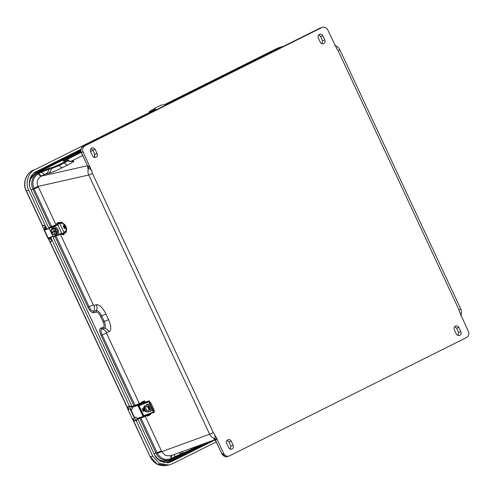 <?xml version="1.0" encoding="UTF-8"?>
<svg xmlns="http://www.w3.org/2000/svg" width="493" height="493" viewBox="0 0 493 493"><rect width="100%" height="100%" fill="white"/><g stroke="black" fill="none" stroke-linecap="round" stroke-linejoin="round"><path stroke-width="0.74" d="M226.651 443.404A2.73 2.527 -105.7 0 1 228.185 439.639A2.73 2.527 -105.7 0 1 231.186 441.136L233.158 445.364A2.73 2.527 -105.7 0 1 231.63 449.129A2.73 2.527 -105.7 0 1 228.623 447.632L226.651 443.404M97.121 153.643A2.73 2.527 -105.7 0 1 95.593 157.403A2.73 2.527 -105.7 0 1 92.592 155.905L90.62 151.678A2.73 2.527 -105.7 0 1 92.148 147.912A2.73 2.527 -105.7 0 1 95.149 149.41L97.121 153.643L94.773 154.303L92.826 150.063L91.082 148.553M454.343 329.725A2.73 2.527 -105.7 0 1 455.871 325.965A2.73 2.527 -105.7 0 1 458.872 327.463L460.844 331.69A2.73 2.527 -105.7 0 1 459.316 335.45A2.73 2.527 -105.7 0 1 456.315 333.952L454.343 329.725M324.813 39.964A2.73 2.527 -105.7 0 1 323.285 43.723A2.73 2.527 -105.7 0 1 320.277 42.225L318.305 37.998A2.73 2.527 -105.7 0 1 319.84 34.239A2.73 2.527 -105.7 0 1 322.841 35.736L324.813 39.964L322.459 40.623L320.518 36.383L318.774 34.874M214.418 434.154C215.361 436.878 215.41 438.326 214.56 438.505C212.44 437.92 210.794 436.496 209.617 434.234L213.315 432.632L216.23 437.408L223.748 453.535A4.677 4.326 74.3 0 0 228.894 456.105A4.677 4.326 74.3 0 0 229.602 455.828L466.44 337.582A4.677 4.326 74.3 0 0 468.35 331.419L459.494 311.798C460.616 313.819 461.017 315.095 460.684 315.619M339.634 49.75L338.155 50.73L337.046 49.208L327.716 29.826A4.677 4.326 74.3 0 0 322.576 27.263A4.677 4.326 74.3 0 0 321.861 27.534L85.024 145.78A4.677 4.326 74.3 0 0 83.114 151.949L91.969 171.57C90.989 169.506 89.862 168.44 88.592 168.359C87.711 170.56 87.766 172.778 88.74 175.009L209.617 434.234L161.772 451.662L165.549 455.594L170.8 455.785L214.905 439.725M230.385 449.135L230.835 446.017L228.832 441.796L227.094 440.304M94.317 157.403L94.773 154.303M458.077 335.456L458.521 332.337L456.524 328.122L454.78 326.625M322.003 43.723L322.459 40.623M91.969 171.57L92.438 173.413L88.74 175.009L38.078 186.403C36.309 181.966 37.376 178.54 41.258 176.13C40.463 176.217 39.465 175.471 38.275 173.893C33.21 177.32 31.718 182.127 33.807 188.32L38.078 186.403L56.005 224.833M87.674 166.652L87.766 168.501L88.592 168.359L88.574 166.221L90.638 168.076M85.024 145.78L83.311 146.261C81.08 147.512 80.433 149.564 81.382 152.436L87.76 166.351L88.574 166.221M322.576 27.263L320.148 28.015L83.231 146.304M337.046 49.208C335.949 46.527 335.172 45.288 334.716 45.473M334.907 45.492C337.477 46.465 339.122 47.883 339.837 49.731L460.721 308.957C461.67 311.101 461.725 313.252 460.887 315.415L460.795 315.773M459.494 311.798L459.032 309.955L460.511 308.975M223.748 453.535L222.016 454.022L227.174 456.586L228.894 456.105M214.56 438.505L216.168 439.861L215.441 440.434L222.016 454.022L215.441 440.163L213.814 438.807L214.56 438.505M214.634 439.54L213.814 438.807M87.766 168.501L87.76 166.351L81.259 152.436L83.114 151.949M145.281 416.289L161.772 451.662L157.347 453.264C160.736 458.798 165.297 460.585 171.046 458.619C170.664 456.832 170.824 455.785 171.521 455.477M60.417 234.298L93.362 304.945L93.843 305.413L96.375 304.668C99.463 304.489 102.661 307.62 105.97 314.059L108.602 319.698C111.369 326.298 111.504 330.322 109.015 331.771L106.482 332.516C105.49 330.526 103.974 329.342 101.934 328.954C100.708 329.651 100.782 331.629 102.137 334.883L106.5 333.12L139.359 403.576M108.602 319.698L104.239 321.461C105.785 325.152 105.859 327.401 104.467 328.209C106.506 328.597 108.022 329.786 109.015 331.771M96.375 304.668C97.263 306.708 97.22 308.68 96.246 310.578C97.971 310.479 99.759 312.229 101.607 315.828L105.97 314.059M93.362 304.945L88.999 306.708C90.638 309.881 92.209 311.422 93.707 311.317C94.681 309.419 94.724 307.453 93.843 305.413M171.046 458.619L171.564 458.373C171.219 456.561 171.428 455.483 172.186 455.144M157.347 453.264L140.856 417.916M196.738 446.338L196.812 446.738L199.505 445.333M181.258 451.976L183.784 452.901L191.635 449.32L191.481 448.254M174.528 454.429L174.559 456.882L181.461 453.726L178.977 452.808M134.983 405.326L102.137 334.883L101.047 335.326C99.407 331.382 99.321 328.96 100.794 328.061L101.934 328.954L104.467 328.209L103.333 327.321C104.448 326.668 104.387 324.862 103.148 321.904L104.239 321.461L101.607 315.828L100.517 316.266C99.031 313.375 97.596 311.977 96.215 312.057L96.246 310.578L93.707 311.317L93.676 312.796L96.215 312.057M33.807 188.32L34.06 188.887L38.417 187.118M38.275 173.893L38.781 173.622A1.559 0.579 -116.5 0 0 37.998 173.08A12.319 11.401 74.3 0 0 32.969 189.324L50.508 226.946M70.69 161.556L72.982 161.075C75.109 160.798 73.309 162.129 67.59 165.063L62.414 167.645C56.165 170.689 51.395 172.636 48.104 173.499L45.639 174.011C47.457 173.031 48.517 171.441 48.807 169.253L41.782 172.131C43.008 173.696 44.056 174.417 44.925 174.306L41.258 176.13L87.366 165.765M62.414 167.645C61.551 167.762 60.503 167.035 59.277 165.469L51.278 168.742C50.982 170.929 49.929 172.513 48.104 173.499M67.942 160.626L66.419 160.441M67.461 160.656C68.65 160.502 67.646 161.248 64.447 162.887C65.68 164.452 66.728 165.18 67.59 165.063M82.645 155.468L70.782 161.39C69.92 161.507 68.872 160.78 67.646 159.214C64.829 160.663 63.948 161.316 64.996 161.174M155.178 456.124A12.467 11.536 74.3 0 0 168.199 460.407L170.233 459.686A12.319 11.401 74.3 0 0 171.41 459.18A1.559 0.579 -116.5 0 0 171.435 459.174A1.559 0.579 -116.5 0 0 171.564 458.373L174.559 456.882L174.43 457.677L171.435 459.174L182.854 453.831L181.461 453.726L183.784 452.901L185.029 453.067L191.506 450.115L185.177 453.005M80.858 151.061L35.853 173.53A12.467 11.536 74.3 0 0 29.617 186.04M41.923 175.798C41.061 175.915 40.013 175.188 38.781 173.622L41.782 172.131L40.993 171.589L49.602 168.07L48.807 169.253L51.278 168.742L52.067 167.552L58.488 164.927L59.277 165.469L64.447 162.887L63.665 162.345C66.228 161.026 67.036 160.435 66.08 160.558L63.615 161.069L66.08 160.558M46.576 228.45L28.711 190.138C24.878 183.451 28.378 172.156 35.071 169.592L32.766 170.393C25.944 173.222 22.616 183.969 26.406 190.933L26.197 190.945C22.345 183.587 25.969 173.376 32.723 170.412L32.674 170.436M165.833 104.306L279.549 47.531L276.943 48.48L165.192 104.276L276.85 48.53M216.162 441.95L172.291 463.858L168.828 465.028L159.313 463.389L152.787 456.222L150.334 456.697L156.947 463.913L166.387 465.497C159.091 466.415 153.674 463.488 150.125 456.709L133.689 420.997M35.071 169.592L151.345 111.541M279.549 47.531L283.592 46.262M152.787 456.222L136.13 420.498M134.749 417.54L134.694 417.429A0.974 0.339 -116.4 0 0 135.1 418.046M130.737 408.777A0.974 0.339 -116.4 0 0 130.916 409.326L130.867 409.215M129.536 406.361L50.871 237.657M49.004 228.505L30.658 189.164C27.405 183.488 30.375 173.893 36.063 171.712L80.932 149.311M215.071 439.885L171.305 461.738L168.359 462.73L160.28 461.337L154.734 455.249L137.775 418.884M132.075 406.651L52.64 236.307M167.133 462.896L171.305 461.738M211.146 441.093L168.865 462.2L168.267 461.577L163.892 462.699M29.703 179.908L35.484 173.253L80.821 150.618M177.03 456.407L169.315 460.259L163.399 461.374L157.249 458.952M35.903 173.505L35.786 173.431A12.565 11.629 -105.7 0 0 32.063 176.457L32.279 176.426M164.791 461.103L164.791 461.103A12.565 11.629 -105.7 0 0 168.44 460.394L168.335 460.431A12.578 11.641 74.3 0 0 168.384 460.413M160.595 460.277A12.553 11.616 -105.7 0 0 164.902 461.06L164.921 460.992M155.548 456.758A12.565 11.629 -105.7 0 0 156.663 457.923L156.756 457.806M151.986 110.081L150.494 110.808L151.986 110.081M150.753 110.697L151.862 110.155L150.753 110.697M151.961 110.358L150.79 110.913M152.251 111.498L152.707 111.609M154.42 109.563L153.138 109.982L154.192 109.421M151.604 111.449L149.41 112.053L150.55 110.925L149.373 111.584L153.169 109.976M152.651 111.64L151.622 111.443A3.895 1.454 63.5 0 1 152.054 111.43L152.75 111.591M153.089 111.418L152.134 110.968L154.426 110.74A1.497 0.561 -116.5 0 1 154.155 110.383L154.038 110.259A0.746 0.678 93 0 1 154.075 109.779L154.401 109.384A2.329 0.45 -22 0 0 155.19 108.67A2.329 0.45 -22 0 0 154.962 108.583L154.241 108.54L161.353 104.991L162.074 105.034A2.329 0.45 -22 0 0 164.545 104.325L167.041 104.454M128.118 407.964L128.876 409.535L128.118 407.964M128.759 409.338L128.198 408.173L128.759 409.338M133.036 418.539L133.806 420.104L133.036 418.539M133.702 419.907L133.128 418.742L133.702 419.907M133.239 418.44L134.016 420.005M128.309 407.871L129.086 409.43M134.891 417.306L134.86 418.483A0.974 0.339 63.6 0 1 134.17 417.688L130.392 409.584A0.974 0.339 63.6 0 1 130.269 408.642L130.294 408.623M134.94 418.471L135.772 420.437L136.653 420.141L137.06 418.274M132.087 407.606L130.238 406.38L129.357 406.682L130.269 408.642L131.28 409.56M130.238 406.38L127.422 407.2L127.527 408.568L132.783 419.839L133.837 420.954L136.653 420.141M127.773 406.83L130.392 406.078L132.229 407.002L130.583 406.189M137.06 420.128L137.485 418.28L136.955 420.178M129.647 406.337L130.38 406.084L131.89 407.187M137.146 418.465L137.011 420.159L133.837 420.954M165.056 104.294L164.545 104.325L165.056 104.294M154.223 109.532A1.424 0.53 63.5 0 1 154.241 108.54M154.488 109.335L154.814 109.126M151.178 410.583L149.317 411.519A3.5 3.204 73.7 0 1 144.85 409.523A3.5 3.204 73.7 0 1 146.359 405.184L148.227 404.248M148.208 404.205L146.119 405.252A3.5 3.204 -106.3 0 0 148.701 411.747M149.934 407.908A2.336 2.138 -106.3 0 1 145.786 408.95A2.336 2.138 -106.3 0 1 149.471 406.922M151.209 410.638L150.864 410.743M148.375 410.626A2.336 2.138 73.7 0 0 147.062 406.146M144.018 408.142L144.375 408.007L144.067 408.253M144.387 407.865L143.845 407.939L144.005 408.284M146.088 411.316L146.248 411.587L146.162 411.279M145.743 411.279L145.749 411.624L145.417 411.236L145.817 411.741L145.897 411.156M145.435 411.23L145.903 411.643M145.762 411.267L145.749 411.624M145.071 410.459L145.355 411.187M144.178 407.052L143.481 407.169L144.036 407.082L143.777 407.797L144.412 407.551L143.814 407.656L144.178 407.052M144.652 410.231L143.278 409.393L143.808 409.966A0.592 0.407 61.3 0 1 143.611 410.94L142.853 410.478L143.352 411.445L144.905 410.848L144.652 410.231M142.551 409.819L143.592 410.459L143.062 409.88A0.592 0.407 61.3 0 1 142.705 409.159L142.711 409.153A0.592 0.407 61.3 0 1 143.253 408.913L144.35 409.572L143.703 408.29L142.144 408.95L142.551 409.819L143.691 410.459M149.724 411.31L151.296 410.829L148.165 404.118L146.68 404.494L146.754 404.932M147.302 406.109L149.163 410.096M144.917 406.343L144.406 406.294L144.714 405.912L144.289 406.14L144.622 406.916M144.394 406.189L144.763 406.022M144.4 406.035L144.64 406.824M146.421 409.578L146.07 409.584M146.828 411.593L147.228 411.803M146.292 409.301L145.922 409.313M146.168 409.024L145.811 409.036M153.249 410.959L153.705 411.926L143.753 415.765L139.026 405.616L148.972 401.783L149.607 403.151M143.864 407.933L144.018 408.272M145.047 410.472L145.373 411.18M143.777 407.797L144.406 407.551M144.036 407.082L143.79 407.785M143.531 407.273L144.048 407.076M142.884 410.49L143.364 411.439L144.905 410.842M144.178 410.681A0.592 0.407 -118.7 0 0 143.82 409.96L143.808 409.966M143.247 409.609L143.82 409.96M142.163 408.882L142.563 409.812M143.253 408.913L144.338 409.547M143.272 408.9A0.592 0.407 -118.7 0 0 142.884 408.87L142.896 408.863M150.125 411.113L151.314 410.959M147.019 404.365L147.154 404.735M147.801 406.121L149.459 409.683M146.846 411.587L147.167 411.994M143.753 415.765A0.561 0.401 68.9 0 0 144.344 416.08L154.223 412.271M153.841 410.404L153.705 410.768A0.561 0.388 -118.7 0 0 153.773 411.02L154.297 412.24A0.561 0.401 -111.1 0 1 153.705 411.926M153.773 411.02L153.378 411.236L153.44 410.626M149.952 402.923L149.293 402.473L149.687 402.257A0.561 0.388 -118.7 0 0 149.835 402.473L150.661 402.547L149.804 403.138L149.847 403.773L153.403 410.891L154.272 410.293L150.661 402.547M148.972 401.783A0.561 0.401 -111.1 0 1 149.089 401.08L149.687 402.257M149.126 401.055L139.143 404.919A0.561 0.401 68.9 0 0 139.026 405.616M139.143 404.919L139.531 404.704M149.915 402.849L149.28 403.366L149.324 404.001L152.46 410.731L152.984 410.509M144.005 402.645L142.489 403.354M149.04 400.975L144.905 402.14M153.385 410.897L152.46 410.731M137.898 405.449L143.05 416.499L137.177 418.452A2.329 1.152 -117.2 0 0 135.328 417.164L134.509 417.429L130.898 409.689L131.711 409.418A2.329 1.152 -117.2 0 0 131.797 409.381A2.329 1.152 -117.2 0 0 132.025 407.403L137.898 405.449A0.746 0.647 71.6 0 1 138.163 404.482L138.632 404.235L138.619 404.944A0.376 0.327 -108.4 0 0 138.484 405.431L143.426 416.03A0.376 0.327 -108.4 0 0 143.876 416.215L144.104 416.098M138.052 418.847L137.997 418.865A0.746 0.647 71.6 0 1 137.565 418.822L137.177 418.452M150.402 413.744L143.944 416.881A0.746 0.647 -108.4 0 1 143.05 416.499M144.418 416.64L144.172 416.11M141.127 402.873L132.223 406.485A0.746 0.647 71.6 0 0 131.988 406.861L132.025 407.403M131.458 409.4L131.97 409.245M130.898 409.689L131.218 409.436M138.632 404.235L144.529 401.53M143.802 415.845L143.414 416M138.897 404.802L144.96 402.072L144.696 401.505M144.085 401.721L142.021 402.664M148.769 406.534A1.522 0.604 63.4 0 1 149.447 408.025A1.522 0.604 63.4 0 1 149.139 408.783A1.522 0.604 63.4 0 1 149.034 408.759L149.139 408.783M148.165 406.898L148.707 408.068M49.245 228.413L44.881 230.04M49.269 228.469L44.857 229.991M52.887 236.215L47.839 238.119L44.228 230.373M58.476 222.429L57.496 222.861L58.476 222.429M63.77 231.969L65.926 231.365L66.031 229.14A3.118 1.165 -116.5 0 0 63.954 224.679L62.032 223.021L59.875 223.625M59.209 223.668L57.65 224.438A0.622 0.431 61.4 0 1 57.287 225.165L57.052 224.635A0.622 0.45 -111 0 1 57.12 224.537L61.422 222.787L60.947 222.805L60.873 222.164L58.716 222.768L61.619 222.214L64.472 224.42L63.954 224.679M62.549 222.762L61.422 222.787L61.619 222.214M66.031 229.14L66.549 228.881A3.118 1.165 -116.5 0 0 64.472 224.42M65.668 231.901L66.444 231.106L66.228 232.098L65.668 231.901L61.496 233.885M66.549 228.881L66.444 231.106M62.494 233.59L63.535 233.103M66.228 232.098L63.856 233.719L63.597 233.158M60.682 222.238L56.855 223.97L56.664 223.409L57.108 223.249M61.798 234.569L61.533 234.009L61.798 234.569L63.856 233.719M64.078 232.634L65.359 232.271L65.624 232.838M57.804 223.526L58.84 223.046M56.855 223.97L57.12 224.537L56.855 223.97M57.699 224.95A0.622 0.431 61.4 0 1 57.243 224.537L57.052 224.635M61.773 233.744L61.588 233.848A0.622 0.45 -111 0 1 61.366 233.879L61.557 233.781A0.622 0.431 61.4 0 1 61.502 233.269M49.978 227.156A0.622 0.45 69 0 0 49.898 227.187L49.318 227.501A0.622 0.45 69 0 0 49.183 228.277L53.034 236.535A0.622 0.45 69 0 0 53.694 236.88L61.508 233.879M57.65 224.438L61.964 233.688A0.622 0.431 61.4 0 0 61.138 233.417L53.034 236.535M61.366 233.879L61.138 233.417M51.186 230.934L50.539 231.186M54.723 234.686L54.772 234.711A4.492 3.094 -118.6 0 0 57.028 234.921A4.492 3.094 -118.6 0 0 56.978 228.142A4.492 3.094 -118.6 0 0 51.697 229.079L51.691 229.134M51.654 233.577L52.153 233.386M50.477 231.544L51.217 231.26M51.981 233.177L51.352 233.417M61.557 233.281L61.964 233.694M62.161 233.688L64.115 232.714L59.77 223.403L57.823 224.377M52.905 228.358A3.334 2.299 61.4 0 1 53.275 228.074A3.334 2.299 61.4 0 1 56.892 229.898A3.334 2.299 61.4 0 1 56.473 233.929A3.334 2.299 61.4 0 1 56.282 234.015A3.334 2.299 61.4 0 1 56.029 234.089M57.669 224.944L57.441 224.457M51.408 232.043A2.391 1.652 61.4 0 1 52.221 229.75A2.391 1.652 61.4 0 1 54.563 231.118L51.426 232.092A2.391 1.652 61.4 0 1 51.408 232.043L51.334 231.778A3.266 2.249 61.4 0 1 52.129 228.777A3.266 2.249 61.4 0 1 55.703 230.632L55.999 231.316A3.266 2.249 61.4 0 1 55.259 234.514A3.266 2.249 61.4 0 1 52.307 233.559L52.122 233.349A2.391 1.652 61.4 0 1 51.716 232.776L51.451 231.944M55.764 230.601L56.054 231.285A18.703 1.855 156.8 0 0 51.747 232.628M55.999 231.316L54.859 231.802A2.391 1.652 61.4 0 1 54.304 234.039A2.391 1.652 61.4 0 1 52.122 233.349M54.563 231.118L55.703 230.632M54.859 231.802L51.716 232.776M63.449 226.441A1.522 0.567 63.5 0 1 63.486 225.868A1.522 0.567 63.5 0 1 63.498 225.837A1.522 0.567 63.5 0 1 64.78 226.854A1.522 0.567 63.5 0 1 64.823 228.493A1.522 0.567 63.5 0 1 64.318 228.173M63.77 226.663L64.392 227.778L63.77 226.663M44.955 228.98L44.253 227.526L44.955 228.98M49.553 238.285L49.885 239.549L49.103 238.439M47.92 238.113L48.394 239.136A3.143 1.171 -116.5 0 0 50.945 241.625A3.143 1.171 -116.5 0 0 50.687 238.495L50.52 237.842M45.319 229.079A0.69 0.357 62.7 0 1 45.344 229.066L46.354 228.573L45.763 227.926A3.143 1.171 -116.5 0 0 43.211 225.437A3.143 1.171 -116.5 0 0 43.47 228.567L44.284 230.311M44.709 227.815L45.017 228.438M49.633 238.384L49.941 239M46.293 227.772L46.884 228.327L45.368 229.054A0.69 0.357 62.7 0 1 45.368 229.054L44.894 229.294A0.69 0.357 62.7 0 1 44.918 229.288L45.239 229.954M51.093 237.472L49.189 238.427A0.69 0.357 62.7 0 1 48.554 237.922L48.536 237.885M44.9 230.083L44.869 230.021A0.69 0.357 62.7 0 1 44.894 229.294M92.438 173.413L213.315 432.632M459.032 309.955L338.155 50.73M228.832 441.796L231.186 441.136M233.158 445.364L230.835 446.017M92.826 150.063L95.149 149.41M460.844 331.69L458.521 332.337M456.524 328.122L458.872 327.463M320.518 36.383L322.841 35.736M321.861 27.534L320.074 28.052M216.23 437.408L216.168 439.861M106.482 332.516L106.5 333.12M161.439 450.941L155.991 453.147A12.319 11.401 74.3 0 0 170.233 459.686L171.435 459.174M93.676 312.796C91.821 312.876 89.899 310.991 87.908 307.151L88.999 306.708L56.023 235.987M51.611 226.521L34.06 188.887L30.997 189.904M92.949 150.328L90.552 151.524M45.639 174.011L44.925 174.306M94.693 156.891L94.724 154.198M191.524 450.103L196.652 447.545L196.812 446.738L191.635 449.32L191.481 450.127M101.047 335.326L133.893 405.764M139.735 418.286L155.991 453.147L154.019 453.72M103.333 327.321L100.794 328.061M100.517 316.266L103.148 321.904M54.92 236.412L87.908 307.151M72.982 161.075L71.701 161.519C71.121 161.322 71.497 162.259 67.972 160.638M63.615 161.069C62.371 161.223 63.455 160.422 66.857 158.672L67.646 159.214L81.253 152.423C80.353 149.502 81.025 147.45 83.274 146.279L320.857 27.744M196.652 447.545L196.676 447.533C200.583 445.549 199.967 445.808 200.448 444.717M174.43 457.677L185.029 453.067M40.993 171.589L37.998 173.08L35.853 173.53M52.067 167.552L49.602 168.07M63.665 162.345L58.488 164.927M80.969 151.628L66.857 158.672M127.262 407.218L49.861 241.231M42.866 226.232L26.406 190.933L28.711 190.138M80.846 149.804L33.795 173.203M168.267 461.577L186.644 452.401M199.708 445.882L204.324 443.577M35.484 173.253L35.675 173.45A12.578 11.641 74.3 0 0 29.321 183.162M155.973 457.393A12.578 11.641 74.3 0 0 168.335 460.431M80.84 150.901L35.675 173.45L80.846 150.932M29.993 180.777A12.553 11.616 -105.7 0 1 32.187 176.439M169.339 460A12.565 11.629 -105.7 0 1 168.44 460.394L169.407 459.969M149.293 112.084L151.622 111.443L149.188 111.856M154.13 109.138L152.109 110.149L154.13 109.138M149.373 111.584L151.406 111.344M151.296 111.122L151.369 110.876A4.517 1.689 63.5 0 1 152.134 110.968M134.17 417.688L134.694 417.429M130.392 409.584L130.916 409.326M129.677 406.324L127.675 406.861A1.559 0.542 63.6 0 1 127.705 406.848L129.437 406.435M127.638 406.885A1.559 0.542 63.6 0 1 127.675 406.861L127.465 406.965A1.559 0.542 63.6 0 1 127.496 406.953L127.422 407.2M127.311 407.286A1.559 0.542 63.6 0 1 127.465 406.965L127.514 408.568L132.783 419.833M135.945 420.547L134.041 421.059L132.771 419.839M156.897 109.52L154.401 109.384M154.155 110.383L155.067 110.432M155.092 108.898L154.962 108.583M149.977 411.538L150.371 411.322M149.773 411.415L150.168 411.199M146.649 404.704L147.037 404.488M149.829 402.88L150.229 402.658M149.804 403.138L149.28 403.366M150.538 402.652L154.155 410.398M149.847 403.773L149.324 404.001M138.188 418.797L143.783 416.936M138.163 404.482L132.401 406.392M147.432 414.89L147.641 415.34M141.861 402.941L142.12 403.502M144.523 401.314L141.134 402.892C141.312 403.157 140.986 403.323 143.864 401.992L144.474 401.203L141.134 402.892M147.117 415.556L150.353 414.028M147.13 415.747L150.519 414.163M143.82 401.16L141.756 402.097L143.82 401.16M148.066 415.63L150.131 414.687M147.943 406.423L148.941 407.477L148.929 408.543M48.172 238.02L44.561 230.274M56.75 223.341L57.607 223.101M59.178 223.686L58.913 223.119M49.183 228.277L57.287 225.165M57.108 224.506L49.318 227.501M49.935 227.168L57.065 224.426L49.898 227.187M52.289 228.69L53.324 227.674L57.25 230.089L56.424 234.329L55.419 234.428M63.498 226.238C64.182 226.324 64.589 226.959 64.712 228.154C64.022 228.068 63.615 227.427 63.498 226.238M51.112 238.174L50.65 238.402M50.687 238.495L51.149 238.261M45.763 227.926L46.225 227.698M46.268 227.784L45.806 228.019M46.336 228.573L46.829 228.327M48.875 237.755L49.189 238.427M221.899 454.047C223.84 456.481 225.603 457.325 227.181 456.58M214.985 439.503L214.51 439.485L215.441 440.434M87.846 166.579L87.662 166.905L87.526 166.104M94.601 153.933L94.564 157.094M191.506 450.115L196.676 447.533M150.125 456.709L133.338 420.714M127.231 407.619L49.442 240.8M42.903 226.774L26.197 190.951M278.342 47.883L280.948 46.934M166.363 465.497L168.828 465.028M167.189 104.38L164.878 104.257M144.307 416.092L154.26 412.259M154.241 411.396L154.506 411.957M149.299 400.797L149.564 401.357M152.879 411.119L153.403 410.891M138.083 418.834L143.864 416.912M130.848 409.683L134.46 417.429M144.474 401.203C145.071 400.643 144.166 400.938 141.744 402.103L141.084 402.781M147.179 415.858C146.655 416.382 147.512 416.11 149.749 415.038L150.568 414.28M58.852 223.07L58.531 222.38M57.817 223.551L57.496 222.861M62.284 234.36C63.455 235.149 64.115 234.841 64.256 233.435M56.898 223.28L57.595 223.082M61.545 233.867L53.651 236.899M55.259 234.514L56.843 233.645M52.129 228.777L53.719 227.914M63.498 225.837L63.474 225.893C62.796 225.665 64.392 229.072 64.823 228.493M50.945 241.625L51.432 241.379M43.211 225.437L43.704 225.196M46.884 228.327L47.279 229.171M50.921 236.967L51.149 237.466"/></g></svg>

